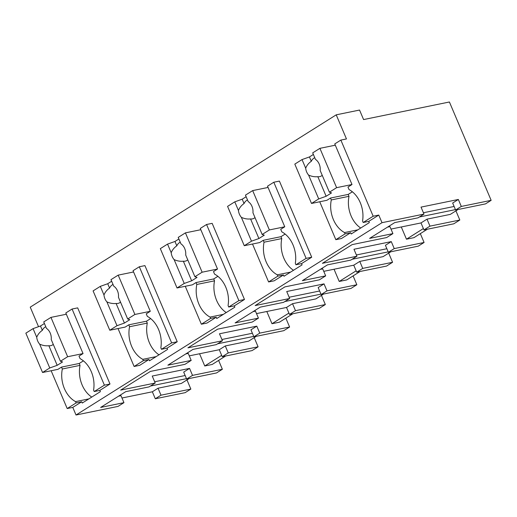<?xml version="1.0" encoding="UTF-8"?>
<svg xmlns="http://www.w3.org/2000/svg" width="517" height="517" viewBox="0 0 517 517"><rect width="100%" height="100%" fill="white"/><g stroke="black" fill="none" stroke-linecap="round" stroke-linejoin="round"><path stroke-width="0.78" d="M190.857 389.075L185.164 392.655L155.313 398.769L161.007 395.188L190.857 389.075L186.967 379.911M121.986 398.006L152.347 391.789L155.313 398.769M76.018 415.009L382.005 222.685L423.985 214.083L418.027 217.831L394.704 222.607L369.597 238.389L392.92 233.613L386.645 237.555L352.129 244.625L322.408 263.308L356.924 256.238L350.784 260.096L327.461 264.872L302.361 280.653L325.678 275.871L319.403 279.82L284.886 286.89L269.964 296.267L255.172 305.566L289.682 298.496L283.542 302.361L260.225 307.137L235.119 322.912L258.442 318.136L252.167 322.078L217.651 329.148L187.93 347.831L222.446 340.761L216.306 344.619L192.983 349.395L167.876 365.176L191.2 360.401L184.924 364.343L150.408 371.413L120.687 390.096L155.203 383.026L149.064 386.884L125.741 391.66L100.641 407.435L123.957 402.659L117.999 406.407L76.018 415.009L72.787 407.396L67.191 408.54L76.128 402.924L81.725 401.774L82.261 403.047L100.356 391.673L99.82 390.406L109.998 384.008L77.679 307.873L72.083 309.024L104.395 385.152L109.998 384.008M51.144 370.741L67.191 408.54M38.529 326.686L30.238 307.15L336.224 114.832L359.548 110.056L363.587 119.569L449.409 101.991L491.15 200.331L461.3 206.445L458.34 199.465L421.025 207.11L423.985 214.083M152.347 391.789L158.047 388.209L161.007 395.188M118.542 396.184L120.997 395.686L123.957 402.659M158.047 388.209L181.364 383.433L189.112 378.56M150.376 386.057L186.488 378.664M154.667 381.759L185.151 375.516M186.656 379.064L192.518 375.381L222.368 369.267L216.507 372.951L186.656 379.064L183.697 372.085L189.558 368.401L152.244 376.046L155.203 383.026M382.005 222.685L378.774 215.072L373.177 216.216L340.865 140.088L346.461 138.937L336.224 114.832M319.739 201.766L335.837 239.688L341.433 238.537L350.688 232.728L351.224 233.994L369.319 222.62L368.783 221.354L378.774 215.072M72.787 407.396L81.725 401.774M139.325 266.759L171.638 342.894L161.466 349.285L160.839 347.818A25.404 18.638 -101.6 0 0 147.326 316.378L146.246 313.845L150.279 311.305L133.043 270.701L139.325 266.759L144.922 265.615L177.234 341.743L167.062 348.141L167.598 349.408L149.503 360.782L148.967 359.515L139.713 365.325L134.116 366.475L143.371 360.659L148.967 359.515M273.803 182.236L306.116 258.364L295.944 264.762L295.317 263.289A25.404 18.638 -101.6 0 0 281.804 231.855L280.725 229.315L284.764 226.782L267.528 186.178L273.803 182.236L279.4 181.086L311.712 257.22L301.54 263.618L302.077 264.885L283.982 276.259L283.445 274.992L274.197 280.802L268.601 281.946L277.849 276.136L283.445 274.992M206.561 224.494L238.88 300.629L228.701 307.027L228.081 305.553A25.404 18.638 -101.6 0 0 214.561 274.12L213.489 271.58L217.521 269.047L200.286 228.443L206.561 224.494L212.157 223.35L244.476 299.485L234.298 305.877L234.841 307.15L216.746 318.524L216.203 317.251L206.955 323.067L201.359 324.211L210.606 318.401L216.203 317.251M91.761 397.075A25.404 18.638 -101.6 0 1 80.051 365.364L62.331 368.989A25.404 18.638 -101.6 0 0 75.572 401.612L76.128 402.924M62.331 368.989L61.523 367.096L57.936 369.351L42.549 372.498L49.761 367.968L57.18 365.325L62.563 361.945L60.437 361.254L67.649 356.724L50.95 317.386L66.344 314.233M192.518 375.381L189.558 368.401M218.613 360.427L222.368 369.267M221.664 355.347L204.751 365.978L212.216 364.453L225.658 356M204.751 365.978L199.562 353.764M222.239 356.704L228.249 352.924L258.099 346.81L252.089 350.591L222.239 356.704L219.273 349.725L189.274 355.864M191.2 360.401L188.24 353.421L185.784 353.925M222.446 340.761L219.479 333.782L256.794 326.143L259.76 333.122L289.61 327.009L285.856 318.168M288.906 313.089L271.987 323.72L279.451 322.188L292.9 313.741M271.987 323.72L266.804 311.499M289.481 314.439L295.485 310.665L325.342 304.545L319.332 308.326L289.481 314.439L286.515 307.46L256.516 313.606M258.442 318.136L255.476 311.156L253.02 311.661M289.682 298.496L286.722 291.517L324.036 283.878L326.996 290.858L356.846 284.744L353.098 275.904M356.142 270.824L339.23 281.455L346.694 279.93L360.142 271.477M339.23 281.455L334.04 269.234M356.717 272.175L362.727 268.401L392.577 262.287L386.567 266.061L356.717 272.175L353.757 265.195L323.758 271.341M325.678 275.871L322.718 268.898L320.262 269.396M356.924 256.238L353.964 249.259L391.279 241.613L394.238 248.593L424.089 242.479L420.334 233.639M423.384 228.559L406.472 239.197L413.936 237.665L427.378 229.212M406.472 239.197L401.282 226.976M423.959 229.916L429.97 226.136L459.82 220.022L453.81 223.803L423.959 229.916L420.993 222.937L390.994 229.076M392.92 233.613L389.96 226.633L387.504 227.137M373.177 216.216L363.186 222.497L368.783 221.354M363.186 222.497L362.559 221.03A25.404 18.638 -101.6 0 0 349.046 189.597L347.967 187.057L351.999 184.517L334.764 143.913L340.865 140.088M360.724 228.023A25.404 18.638 -101.6 0 1 349.014 196.311L331.294 199.943A25.404 18.638 -101.6 0 0 344.529 232.56L357.848 229.832M344.529 232.56L345.091 233.871L350.688 232.728M335.837 239.688L345.091 233.871M104.395 385.152L94.223 391.55L93.596 390.077A25.404 18.638 -101.6 0 0 80.083 358.643L79.004 356.103L83.043 353.57L65.808 312.966L72.083 309.024M94.223 391.55L99.82 390.406M75.572 401.612L88.885 398.885M171.638 342.894L177.234 341.743M161.466 349.285L167.062 348.141M159.003 354.811A25.404 18.638 -101.6 0 1 147.293 323.099L129.573 326.731A25.404 18.638 -101.6 0 0 142.808 359.347L156.128 356.62M142.808 359.347L143.371 360.659M118.018 328.553L134.116 366.475M306.116 258.364L311.712 257.22M295.944 264.762L301.54 263.618M293.482 270.288A25.404 18.638 -101.6 0 1 281.771 238.576L264.051 242.202A25.404 18.638 -101.6 0 0 277.293 274.824L290.606 272.097M277.293 274.824L277.849 276.136M252.503 244.024L268.601 281.946M238.88 300.629L244.476 299.485M228.701 307.027L234.298 305.877M226.246 312.552A25.404 18.638 -101.6 0 1 214.536 280.834L196.809 284.466A25.404 18.638 -101.6 0 0 210.051 317.083L223.37 314.355M210.051 317.083L210.606 318.401M185.26 286.289L201.359 324.211M61.523 367.096L79.25 363.464L83.411 360.847M80.051 365.364L79.25 363.464M461.3 206.445L455.619 210.012L485.469 203.898L491.15 200.331M459.82 220.022L455.929 210.858M394.238 248.593L388.377 252.277L418.227 246.163L424.089 242.479M392.577 262.287L388.687 253.123M326.996 290.858L321.141 294.541L350.991 288.428L356.846 284.744M325.342 304.545L321.451 295.388M259.76 333.122L253.899 336.8L283.749 330.686L289.61 327.009M258.099 346.81L254.209 337.646M228.249 352.924L225.283 345.944L248.606 341.168L256.354 336.302M219.273 349.725L225.283 345.944M217.618 343.792L253.724 336.399M221.909 339.495L252.393 333.252M253.899 336.8L250.939 329.827L256.794 326.143M295.485 310.659L292.525 303.686L315.848 298.91L323.597 294.037M286.515 307.46L292.525 303.686M284.861 301.534L320.967 294.134M289.145 297.236L319.635 290.993M321.141 294.541L318.175 287.562L324.036 283.878M362.727 268.401L359.767 261.421L383.084 256.645L390.833 251.773M353.757 265.195L359.767 261.421M352.096 259.269L388.209 251.876M356.387 254.971L386.871 248.729M388.377 252.277L385.417 245.297L391.279 241.613M429.97 226.136L427.003 219.156L450.326 214.381L458.075 209.514M420.993 222.937L427.003 219.156M419.339 217.004L455.445 209.611M423.417 212.752L454.113 206.464M455.619 210.012L452.659 203.039L458.34 199.465M349.014 196.311L348.206 194.411L352.368 191.801M331.294 199.943L330.486 198.043L326.899 200.299L311.505 203.452L318.718 198.916L326.143 196.273L331.52 192.893L329.394 192.208L336.612 187.671L319.913 148.34L335.307 145.187M147.293 323.099L146.485 321.199L150.647 318.588M129.573 326.731L128.765 324.831L125.179 327.087L109.785 330.24L117.004 325.704L124.423 323.06L129.799 319.68L127.673 318.995L134.892 314.459L118.193 275.128L133.586 271.974M281.771 238.576L280.97 236.676L285.132 234.059M264.051 242.202L263.243 240.308L259.657 242.563L244.27 245.711L251.482 241.18L258.901 238.537L264.277 235.157L262.158 234.466L269.37 229.936L252.671 190.599L268.065 187.445M214.536 280.834L213.728 278.941L217.89 276.324M196.809 284.466L196.008 282.566L192.421 284.822L177.027 287.975L184.239 283.439L191.658 280.802L197.042 277.416L194.915 276.731L202.128 272.2L185.435 232.863L200.822 229.71M330.486 198.043L348.206 194.411M128.765 324.831L146.485 321.199M263.243 240.308L280.97 236.676M196.008 282.566L213.728 278.941M42.549 372.498L25.85 333.168L33.062 328.631L40.488 325.988L44.417 323.519M60.437 361.254L51.222 339.546A9.81 7.199 -101.6 0 0 50.239 333.103A9.81 7.199 -101.6 0 0 46.491 328.405L43.738 321.923L50.95 317.386M33.062 328.631L36.72 337.246A9.81 7.199 -101.6 0 0 37.689 340.994A9.81 7.199 -101.6 0 0 39.641 344.128L49.761 367.968M36.72 337.246C37.89 334.396 39.757 332.095 42.336 330.35A9.81 7.199 78.4 0 1 45.793 326.763M40.488 325.988L42.336 330.35M67.649 356.724L83.043 353.57M39.641 344.128C42.607 345.505 45.683 346.041 48.869 345.737L57.18 365.325M48.869 345.737A9.81 7.199 -101.6 0 0 50.705 345.686A9.81 7.199 -101.6 0 0 53.27 344.38M109.785 330.24L93.092 290.903L100.304 286.366L107.723 283.73L111.659 281.254M127.673 318.995L118.458 297.281A9.81 7.199 -101.6 0 0 117.482 290.845A9.81 7.199 -101.6 0 0 113.734 286.147L110.981 279.658L118.193 275.128M100.304 286.366L103.962 294.981A9.81 7.199 -101.6 0 0 104.932 298.729A9.81 7.199 -101.6 0 0 106.883 301.863L117.004 325.704M103.962 294.981C105.125 292.131 107 289.837 109.578 288.092A9.81 7.199 78.4 0 1 113.036 284.499M107.723 283.73L109.578 288.092M134.892 314.459L150.279 311.305M106.883 301.863C109.85 303.246 112.926 303.783 116.105 303.473L124.423 323.06M116.105 303.473A9.81 7.199 -101.6 0 0 117.947 303.421A9.81 7.199 -101.6 0 0 120.513 302.122M177.027 287.975L160.328 248.638L167.547 244.108L174.966 241.465L178.895 238.996M194.915 276.731L185.7 255.017A9.81 7.199 -101.6 0 0 184.724 248.58A9.81 7.199 -101.6 0 0 180.976 243.882L178.216 237.393L185.435 232.863M167.547 244.108L171.198 252.723A9.81 7.199 -101.6 0 0 172.174 256.471A9.81 7.199 -101.6 0 0 174.119 259.599L184.239 283.439M171.198 252.723C172.368 249.873 174.242 247.572 176.814 245.827A9.81 7.199 78.4 0 1 180.271 242.234M174.966 241.465L176.814 245.827M202.128 272.2L217.521 269.047M174.119 259.599C177.085 260.982 180.162 261.518 183.348 261.214L191.658 280.802M183.348 261.214A9.81 7.199 -101.6 0 0 185.189 261.156A9.81 7.199 -101.6 0 0 187.755 259.857M244.27 245.711L227.57 206.38L234.783 201.843L242.202 199.2L246.137 196.731M262.158 234.466L252.942 212.758A9.81 7.199 -101.6 0 0 251.96 206.315A9.81 7.199 -101.6 0 0 248.212 201.624L245.459 195.135L252.671 190.599M234.783 201.843L238.44 210.458A9.81 7.199 -101.6 0 0 239.41 214.206A9.81 7.199 -101.6 0 0 241.361 217.34L251.482 241.18M238.44 210.458C239.61 207.608 241.478 205.307 244.056 203.562A9.81 7.199 78.4 0 1 247.514 199.976M242.202 199.2L244.056 203.562M269.37 229.936L284.764 226.782M241.361 217.34C244.328 218.717 247.404 219.26 250.583 218.95L258.901 238.537M250.583 218.95A9.81 7.199 -101.6 0 0 252.425 218.898A9.81 7.199 -101.6 0 0 254.991 217.592M311.505 203.452L294.813 164.115L302.025 159.579L309.444 156.942L313.38 154.467M329.394 192.208L320.178 170.494A9.81 7.199 -101.6 0 0 319.202 164.057A9.81 7.199 -101.6 0 0 315.454 159.359L312.701 152.87L319.913 148.34M302.025 159.579L305.683 168.193A9.81 7.199 -101.6 0 0 306.652 171.941A9.81 7.199 -101.6 0 0 308.604 175.076L318.718 198.916M305.683 168.193C306.846 165.343 308.72 163.049 311.299 161.304A9.81 7.199 78.4 0 1 314.756 157.711M309.444 156.942L311.299 161.304M336.612 187.671L351.999 184.517M308.604 175.076C311.57 176.459 314.646 176.995 317.826 176.685L326.143 196.273M317.826 176.685A9.81 7.199 -101.6 0 0 319.668 176.633A9.81 7.199 -101.6 0 0 322.233 175.334"/></g></svg>
